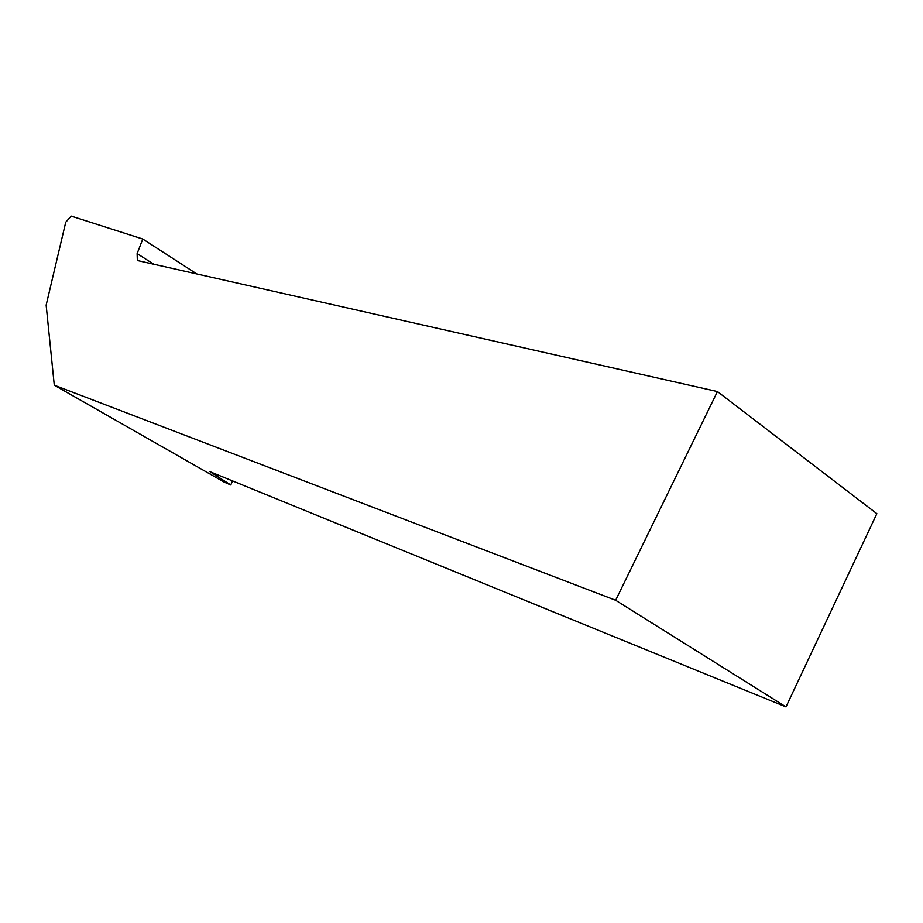 <?xml version="1.0" encoding="UTF-8"?>
<svg xmlns="http://www.w3.org/2000/svg" width="923" height="923" viewBox="0 0 923 923"><rect width="100%" height="100%" fill="white"/><g stroke="black" fill="none" stroke-linecap="round" stroke-linejoin="round"><path stroke-width="1.38" d="M196.818 273.946L142.788 239.022L71.198 216.097L65.741 222.212L46.15 305.144L54.284 385.179L224.162 482.106L230.773 484.979L232.527 480.906M54.284 385.179L615.641 600.273L785.992 706.903L210.017 471.711L230.773 484.979M142.788 239.022L137.123 253.583L137.331 260.378L137.977 260.655L717.436 391.56L615.641 600.273M717.436 391.56L876.85 513.684L785.992 706.903M211.067 472.138L210.721 472.807M137.123 253.583L153.772 264.22"/></g></svg>

